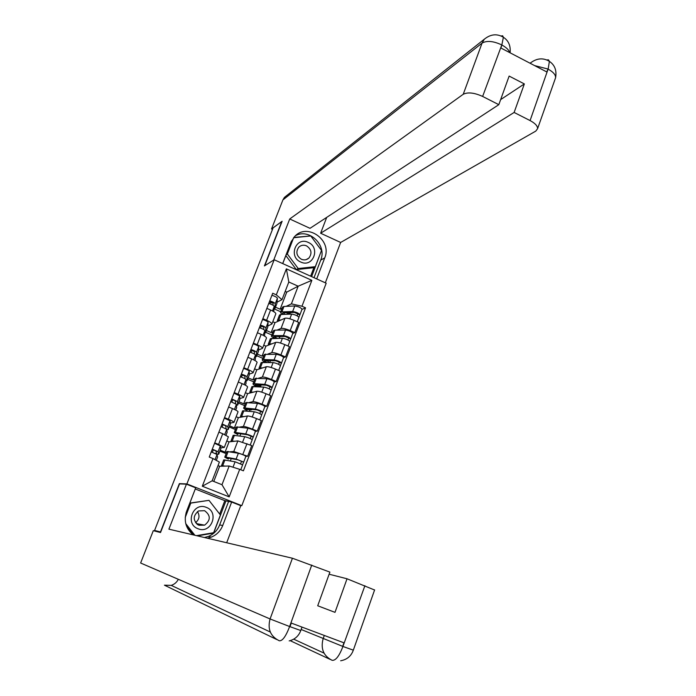<?xml version="1.0" encoding="UTF-8"?>
<svg xmlns="http://www.w3.org/2000/svg" width="696" height="696" viewBox="0 0 696 696"><rect width="100%" height="100%" fill="white"/><g stroke="black" fill="none" stroke-linecap="round" stroke-linejoin="round"><path stroke-width="1.04" d="M198.586 524.018L197.908 524.801M240.407 505.522L241.808 505.67L326.189 283.202L274.189 259.747L186.885 483.929L179.359 483.633L160.48 531.953L154.573 530.439L273.084 227.879L281.723 221.589L264.41 265.924L274.189 259.747M155.269 530.709L154.573 530.439M155.234 530.804L157.548 531.77M230.063 451.791L233.795 451.504L247.672 456.254L251.735 445.597L237.867 440.899L229.045 441.864L226.8 440.951M220.232 450.199L225.078 452.165L226.748 452.035M224.295 447.441L228.392 436.81L222.737 433.73L218.596 444.422L224.295 447.441L220.745 447.859M218.596 444.422L214.733 442.856M226.139 453.627L219.884 451.095M245.879 456.358L247.672 456.254M222.737 433.73L218.883 432.146M239.624 427.074L243.4 426.491C244.992 426.491 248.028 427.387 252.5 429.162L257.25 431.129L261.287 420.558L256.546 418.592C252.083 416.808 249.046 415.93 247.437 415.973L238.371 417.652L236.135 416.73M229.619 425.891L234.439 427.875L236.153 427.614M224.521 417.609L228.358 419.192C231.951 420.715 233.821 421.776 233.969 422.359L230.315 423.098M235.413 429.528L229.201 426.97M255.415 431.372L257.25 431.129M238.023 411.849L238.041 411.806C237.91 411.188 236.048 410.109 232.464 408.578L228.636 406.986M249.098 402.549L252.926 401.679C254.545 401.592 257.581 402.436 262.035 404.228L266.759 406.203L270.753 395.72L266.046 393.736C261.6 391.944 258.564 391.117 256.928 391.239L247.628 393.631L245.41 392.701M238.937 401.775L243.722 403.776L245.479 403.375M234.221 392.57L238.041 394.171C241.608 395.711 243.452 396.816 243.565 397.477L239.807 398.53M244.618 405.611L238.45 403.036M232.42 400.522L231.316 400.061M264.871 406.595L266.759 406.203M247.585 387.054L247.602 387.011C247.498 386.315 245.671 385.192 242.112 383.644L238.302 382.034M258.486 378.215L262.375 377.067C264.019 376.884 267.064 377.693 271.492 379.485L276.19 381.486L280.157 371.081L275.468 369.08C271.048 367.288 268.012 366.496 266.35 366.714L256.807 369.802L254.605 368.863M248.176 377.85L252.935 379.859L254.745 379.329M243.844 367.732L247.637 369.341C251.186 370.907 253.005 372.055 253.083 372.795L249.229 374.152M253.753 381.887L247.619 379.285M241.634 376.754L240.529 376.284M274.259 382.008L276.19 381.486M257.068 362.459L257.085 362.416C257.015 361.642 255.215 360.467 251.682 358.901L247.898 357.283M267.786 354.073L271.753 352.646C273.424 352.385 276.469 353.15 280.871 354.951L285.543 356.961L289.475 346.643L284.821 344.624C280.418 342.824 277.382 342.075 275.694 342.371L265.924 346.147L263.723 345.199M257.346 354.099L262.079 356.135L263.932 355.465M253.396 343.093L257.163 344.72C260.687 346.295 262.479 347.495 262.531 348.313L258.573 349.966M262.827 358.336L256.72 355.717M283.559 357.622L285.543 356.961M266.481 338.065L266.498 338.012C266.464 337.16 264.689 335.95 261.174 334.358L257.407 332.731M277.017 330.121L281.053 328.425C282.75 328.068 285.795 328.799 290.18 330.6L294.817 332.627L298.723 322.396L294.095 320.36C289.719 318.55 286.674 317.846 284.96 318.229L274.964 322.683L272.78 321.726M266.446 330.539L271.144 332.584L273.041 331.792M262.862 318.655L266.611 320.29C270.118 321.891 271.875 323.127 271.892 324.023L267.838 325.98M271.823 334.967L265.75 332.331M292.798 333.428L294.817 332.627M275.816 313.861L275.834 313.8C275.825 312.878 274.076 311.617 270.587 310.016L266.846 308.371M271.144 332.584L274.964 322.683M262.079 356.135L265.924 346.147M252.935 379.859L256.807 369.802M243.722 403.776L247.628 393.631M234.439 427.875L238.371 417.652M225.078 452.165L229.045 441.864M229.175 466.007L239.694 469.33L229.175 496.874L202.301 486.217L212.993 458.56L219.388 462.057L212.158 480.805L221.989 484.72L229.175 466.007L219.649 466.268L218.022 465.607M213.794 481.449L219.649 466.268M275.468 307.162L280.149 309.224L286.743 292.111L298.175 286.204L288.814 282.01L281.993 299.68L276.321 294.843L272.71 293.242L209.235 457.046L212.993 458.56M276.321 294.843L286.378 268.856L311.86 280.34L301.977 306.231L291.398 303.856L298.175 286.204L311.86 280.34M239.694 469.33L243.409 470.827L305.544 307.815L301.977 306.231M241.808 505.67L186.885 483.929M180.055 483.911L179.359 483.633M286.743 292.111L285.177 291.415M280.149 309.224L282.089 308.293M286.169 306.353L291.398 303.856M281.993 299.68L277.034 302.177M301.96 309.424L305.544 307.815M231.246 458.603L230.359 460.9M280.749 311.782L274.676 309.102M240.651 434.087L239.929 435.974M249.829 410.179L249.42 411.249M229.175 496.874L221.989 484.72M202.301 486.217L212.158 480.805M288.814 282.01L286.378 268.856M215.099 453.383L216.587 453.479L215.977 450.93L212.184 449.433M212.376 452.296L213.359 449.747M216.534 454.097L218.666 454.262L218.092 451.721L212.297 449.137M220.858 448.581L220.336 445.901L214.559 443.3M217.604 457.002L217.03 454.479L211.227 451.895M221.537 465.572L223.72 459.899L235.091 461.787L242.634 464.867M222.146 466.198L221.519 465.607L225.269 466.111M228.714 458.142L228.358 459.073L226.818 457.985L227.783 457.968L237.962 459.838L241.582 461.309L240.616 463.701M228.358 459.073L224.756 457.202L225.974 457.176L236.135 459.038L243.687 462.109L242.565 464.737M224.773 457.168L226.948 451.513L238.363 453.235C241.921 454.21 244.426 455.236 245.897 456.306L243.687 462.109M241.555 461.257L243.548 462.161M226.13 428.797L225.704 425.787L221.928 424.282M222.154 427.048L223.111 424.569M226.8 429.65L228.21 429.554L227.81 426.578L222.076 423.916M230.385 423.916L230.037 420.802L224.312 418.131M227.157 432.277L226.757 429.301L221.015 426.657M235.579 403.645L235.352 400.844L231.603 399.33M231.855 402.001L232.786 399.591M236.475 405.263L237.675 405.037L237.449 401.627L231.768 398.904M239.824 399.46L239.659 395.902L233.995 393.162M236.631 407.743L236.405 404.332L230.715 401.618M289.458 626.948C285.786 636.518 282.393 641.129 279.287 640.772C270.457 636.379 267.386 629.114 270.074 618.962L140.627 563.012L153.303 530.665L160.524 532.536L179.533 483.894L186.441 484.172L195.715 487.835L186.58 511.386C183.57 520.878 185.797 528.716 193.27 534.893M207.347 538.208L211.358 537.103C216.734 534.85 220.519 530.978 222.729 525.489L231.655 502.06L240.755 505.661L226.679 542.758M186.441 484.172L168.911 529.16L292.424 558.236L329.887 572.103L317.715 605.772L335.002 612.358L347.034 578.776L374.579 590.008M219.684 514.057L224.808 500.659L231.655 502.06M186.015 513.039L195.393 488.67M224.808 500.659L195.332 489.01M301.142 629.48L342.684 646.367L343.946 642.817L291.285 623.077L289.98 626.661L300.759 630.541L302.003 627.096M347.034 578.776L329.112 574.217M178.324 579.307C176.767 582.335 174.391 584.353 171.207 585.371L164.43 585.179L276.669 639.502M204.424 537.521L208.391 536.425C213.707 534.197 217.456 530.369 219.649 524.941L222.729 525.489M228.488 501.764L219.649 524.941M197.446 535.877L213.629 533.092L225.982 500.772M186.345 525.602L193.706 534.998M212.619 532.884L213.629 533.092M300.768 630.506L300.759 630.541C298.758 635.987 294.895 639.45 289.179 640.912M324.301 635.457L323.101 638.798C320.525 648.794 323.51 655.954 332.062 660.295C335.524 660.826 339.1 656.345 342.78 646.854L364.904 585.719M295.643 235.596C309.485 228.079 327.137 245.436 320.725 260.104L324.728 257.885C332.505 240.19 306.988 222.163 294.478 236.71L290.876 242.434L282.672 263.575M324.728 257.885L316.706 278.922M325.319 282.811L340.64 242.452L320.63 233.23L514.127 112.456L530.082 120.573L548.187 68.817L546.734 71.923L500.929 48.024L501.903 44.64L482.632 96.439C474.28 92.672 467.808 91.959 463.223 94.291L482.058 43.108L282.907 199.926L271.536 228.949L282.124 221.25L264.758 265.698M326.702 217.378L320.63 233.23M500.642 99.615L524.349 83.929L509.141 76.082L498.815 104.67L309.998 228.323L289.727 218.97L463.223 94.291M273.737 260.034L289.727 218.97M340.64 242.452L535.798 131.092L537.59 128.673C537.651 125.985 535.146 123.288 530.082 120.573M282.907 199.926L284.447 197.368L286.996 195.35M272.493 229.393L271.536 228.949M498.815 104.67L482.632 96.439M524.349 83.929L514.127 112.456M320.725 260.104L314.009 277.704M291.511 240.973L282.741 263.601M310.634 235.97L293.842 237.423M311.625 276.634L321.465 250.543M310.016 236.031L310.468 235.753M310.625 276.181L313.992 267.394M534.598 65.589L547.778 68.974M546.664 59.943L548.465 59.83L549.388 61.352L548.204 68.8M501.024 36.001L502.642 35.783L503.382 37.253L501.912 44.622M198.064 528.76C211.192 534.398 219.727 512.038 206.294 507.375C193.227 501.616 184.51 524.088 198.064 528.76M198.943 525.289L204.615 525.158C210.818 520.199 210.801 515.371 204.563 510.681L198.551 510.951C192.661 516.006 192.792 520.782 198.943 525.289M197.473 511.595C199.996 515.788 199.352 519.477 195.55 522.644M189.877 503.086L209 500.346L220.406 514.988L213.637 532.71L196.489 535.659M189.817 503.243L209 500.346M194.88 535.276L185.754 523.636M185.232 517.433L190.695 503.338M198.769 524.053L198.047 524.871M300.724 262.018C313.026 268.117 320.856 247.611 308.267 242.417C296.017 236.214 288.031 256.815 300.724 262.018M301.351 259.251C304.187 260.391 306.71 259.982 308.92 258.042C312.278 253.318 311.477 249.246 306.51 245.845C303.604 244.679 301.037 245.123 298.801 247.176C295.582 251.9 296.435 255.928 301.351 259.251M293.582 237.736L310.755 235.961L321.517 250.421L315.305 266.672L313.33 267.751L296.331 269.596L285.847 255.589M315.305 266.672L298.219 268.525L287.344 253.996L293.668 237.675M296.331 269.596L298.219 268.525M286.186 254.719L287.344 253.996M239.502 433.617L242.069 433.982M231.037 440.899L233.204 435.278L244.705 436.679C248.272 437.61 250.769 438.637 252.213 439.768L250.221 444.979M231.585 441.586L231.02 440.942L234.752 441.238M238.206 433.425L237.771 434.565L236.283 433.39L237.266 433.295L247.559 434.774L251.152 436.262L250.221 438.558M237.771 434.565L234.23 432.608L235.474 432.477L245.749 433.956C249.316 434.878 251.813 435.905 253.248 437.053L252.143 439.637M234.248 432.564L236.405 426.952L247.959 428.197C251.526 429.101 254.014 430.137 255.441 431.294L253.248 437.053M251.125 436.201L253.1 437.131M247.515 409.213L249.977 410.24L251.821 409.352M240.459 416.425L242.608 410.849L254.249 411.771C257.816 412.632 260.304 413.676 261.705 414.894L259.782 419.932M240.964 417.174L240.442 416.469L244.183 416.573M247.628 408.909L247.115 410.249L245.671 408.978L246.68 408.813L257.076 409.909L260.652 411.414L259.756 413.607M247.115 410.249L245.479 409.822L243.626 408.204L244.905 407.986L255.284 409.074C258.86 409.927 261.339 410.962 262.731 412.197L261.644 414.746M243.644 408.152L245.784 402.592L257.468 403.358C261.043 404.193 263.532 405.237 264.915 406.49L262.731 412.197M249.751 409.135L251.613 409.909M260.626 411.336L262.583 412.293M244.992 378.72L244.922 376.101L241.19 374.579M241.469 377.154L242.382 374.813M246.01 381.034L247.063 380.712L247.01 376.875C246.436 376.066 244.557 375.144 241.381 374.091M249.203 375.188L249.212 371.194C248.637 370.376 246.767 369.437 243.591 368.393M246.027 383.409L245.975 379.564C245.392 378.763 243.513 377.841 240.338 376.788M254.379 354.02L254.423 351.558L250.708 350.027M251.021 352.515L251.9 350.236M255.432 356.987L256.38 356.587L256.502 352.333C255.954 351.454 254.092 350.506 250.917 349.479M258.503 351.106L258.677 346.695C258.138 345.808 256.276 344.851 253.109 343.833M255.345 359.267L255.467 354.995C254.919 354.134 253.057 353.185 249.881 352.159M263.723 329.53L263.836 327.207L260.147 325.676M260.487 328.068L261.217 326.18L263.192 326.633M264.75 333.106L265.628 332.644L265.907 327.981C265.385 327.042 263.549 326.067 260.382 325.067M267.725 327.216L268.073 322.387C267.56 321.43 265.715 320.456 262.549 319.455M264.602 335.315L264.889 330.617C264.367 329.695 262.522 328.721 259.356 327.72M256.633 385.48L259.086 386.515L260.756 386.062L261.209 384.879M249.812 392.135L251.935 386.619L263.706 387.072C267.29 387.855 269.761 388.907 271.118 390.212L271.109 390.247M250.273 392.953L249.786 392.196L253.553 392.109M256.981 384.592L256.389 386.123L254.988 384.766L256.015 384.523L266.516 385.245L270.065 386.759L269.213 388.864M256.389 386.123L254.745 385.723L252.944 383.983L254.257 383.679L264.732 384.383C268.325 385.166 270.788 386.219 272.145 387.541L271.075 390.056M252.97 383.931L255.084 378.424L266.907 378.72C270.492 379.485 272.962 380.538 274.302 381.878L274.294 381.913M257.32 384.61L260.756 386.062M270.048 386.68L271.988 387.663M265.689 361.929L266.62 362.329M259.086 368.045L261.191 362.572L273.102 362.564C276.695 363.277 279.148 364.339 280.462 365.739L280.453 365.774M259.512 368.923L259.06 368.106L262.853 367.845M269.726 362.442L266.272 360.458L265.585 362.19L264.228 360.737L265.28 360.424L275.877 360.772L279.409 362.303L278.591 364.312M269.83 362.407L270.526 360.598M265.585 362.19L263.941 361.816L262.192 359.962L263.54 359.562L274.12 359.902C277.713 360.615 280.166 361.676 281.48 363.077L280.418 365.557M262.218 359.902L264.323 354.447L276.269 354.281C279.87 354.977 282.324 356.039 283.62 357.466L281.48 363.077M279.392 362.216L281.315 363.216M268.291 344.137L270.379 338.717L282.411 338.247C286.021 338.9 288.457 339.97 289.736 341.449L289.719 341.484M268.682 345.085L268.264 344.207L272.092 343.763M274.441 338.239L273.397 336.899L274.476 336.516L285.169 336.499L288.683 338.038L287.892 339.961M279.105 338.239L279.592 336.977L280.766 336.507M275.451 336.516L274.79 338.239M273.772 338.239L271.37 336.125L272.745 335.637L283.42 335.611C287.03 336.255 289.466 337.325 290.737 338.813L289.693 341.257M271.405 336.055L273.485 330.652L274.859 330.139L285.56 330.026C289.171 330.661 291.607 331.731 292.868 333.245L292.851 333.28M278.522 336.507L279.592 336.977M275.137 337.334L277.269 338.239M275.164 337.325L275.477 336.516M288.666 337.952L290.571 338.978M273.015 305.248L273.18 303.047L269.509 301.516M269.874 303.821L270.344 302.603L273.18 303.117M273.989 309.407L274.807 308.885L275.242 303.821C274.755 302.821 272.928 301.829 269.77 300.846M276.877 303.508L277.391 298.271C276.904 297.253 275.077 296.261 271.918 295.287M273.78 311.547L274.233 306.44C273.737 305.448 271.91 304.457 268.743 303.473M277.426 320.412L279.488 315.044L280.888 314.479L291.65 314.122C295.269 314.714 297.697 315.793 298.932 317.359L297.253 321.752M277.782 321.43L277.391 320.491L281.254 319.882M283.185 314.401L282.489 313.243L283.594 312.791L294.382 312.417L297.879 313.974L297.122 315.801M288.309 314.235L291.067 312.53M284.586 312.756L283.959 314.375M281.976 314.444L280.479 312.478L281.88 311.895L292.651 311.512C296.27 312.086 298.697 313.165 299.924 314.74L298.897 317.15M280.514 312.391L282.567 307.04L283.977 306.449L294.773 305.97C298.393 306.536 300.811 307.623 302.038 309.215L302.02 309.259M286.282 312.704L288.518 313.687M284.099 314.026L284.882 314.348M284.125 314.009L284.603 312.756M297.862 313.87L299.75 314.923M284.96 318.229L281.053 328.425M275.694 342.371L271.753 352.646M266.35 366.714L262.375 377.067M256.928 391.239L252.926 401.679M247.437 415.973L243.4 426.491M237.867 440.899L233.795 451.504M261.174 334.358L257.163 344.72M251.682 358.901L247.637 369.341M242.112 383.644L238.041 394.171M232.464 408.578L228.358 419.192M270.587 310.016L266.611 320.29M284.821 344.624L280.871 354.951M275.468 369.08L271.492 379.485M266.046 393.736L262.035 404.228M256.546 418.592L252.5 429.162M246.967 443.648L242.887 454.305M294.095 320.36L290.18 330.6M218.657 454.218L220.867 448.494M218.092 451.721L220.336 445.901M216.291 460.361L217.613 456.924M215.02 459.673L217.03 454.479M224.939 459.882L222.729 465.607M235.091 461.787L233.003 467.216M228.175 451.46L225.974 457.176M238.363 453.235L236.135 459.038M228.21 429.493L230.402 423.82M227.81 426.578L230.037 420.802M227.166 432.233L226.026 435.191L227.174 432.181M224.721 434.574L226.757 429.301M237.675 404.968L239.85 399.339M237.449 401.627L239.659 395.902M236.649 407.699L235.726 410.083L236.649 407.63M234.43 409.448L236.405 404.332M342.684 646.367L342.797 646.836M311.747 565.048L289.484 626.913M289.466 626.922L289.98 626.661M289.362 626.426L270.074 618.962L292.424 558.236M330.069 659.364L290.18 640.659M353.324 650.16L343.285 646.593M501.468 44.779C493.212 41.003 486.739 40.446 482.058 43.108L484.294 39.228L284.447 197.368M530.265 63.336L530.839 62.675L530.056 63.223M555.13 79.013L555.582 77.743C555.73 74.846 553.303 72.019 548.3 69.252M509.646 52.574C509.054 50.086 506.505 47.58 502.007 45.066M197.299 524.401L197.881 523.888L197.307 524.41M197.638 523.836L197.125 524.271M234.448 435.165L232.255 440.846M244.705 436.679L242.652 442.047M237.658 426.813L235.474 432.477M247.959 428.197L245.749 433.956M243.878 410.64L241.712 416.286M254.249 411.771L252.248 417M247.071 402.358L244.905 407.986M257.468 403.358L255.284 409.074M247.071 380.642L249.229 375.048M247.01 376.875L249.212 371.194M245.323 385.166L246.053 383.279M244.061 384.523L245.975 379.564M256.398 356.5L258.538 350.958M256.502 352.333L258.677 346.695M254.867 360.458L255.38 359.119M253.614 359.797L255.467 354.995M265.646 332.549L267.769 327.05M265.907 327.981L268.073 322.387M263.097 335.263L264.889 330.617M253.24 386.315L251.091 391.909M263.706 387.072L261.757 392.152M256.406 378.093L254.257 383.679M266.907 378.72L264.732 384.383M262.531 362.181L260.391 367.732M273.102 362.564L271.196 367.514M265.672 354.029L263.54 359.562M276.269 354.281L274.12 359.902M271.745 338.239L269.622 343.746M282.411 338.247L280.566 343.067M274.859 330.139L272.745 335.637M285.56 330.026L283.42 335.611M274.824 308.789L276.93 303.334M275.242 303.821L277.391 298.271M272.493 310.929L274.233 306.44M280.888 314.479L278.783 319.942M291.65 314.122L289.858 318.811M283.977 306.449L281.88 311.895M294.773 305.97L292.651 311.512M275.834 313.8L271.892 324.023M266.498 338.012L262.531 348.313M257.085 362.416L253.083 372.795M247.602 387.011L243.565 397.477M238.041 411.806L233.969 422.359M218.666 454.262L220.876 448.546M216.308 460.369L217.622 456.967M242.634 464.85L240.764 469.765M228.21 429.554L230.393 423.881M237.675 405.037L239.85 399.408M208.391 536.425L211.358 537.103M293.703 639.172L324.031 653.126M171.207 585.371L270.3 632.029M340.666 660.774C346.965 659.634 351.184 656.111 353.307 650.203L374.622 589.895M549.388 61.352C543.306 57.664 537.121 58.107 530.839 62.675M549.388 61.37C554.79 65.015 556.861 70.47 555.582 77.743L537.59 128.673M510.098 52.809C510.794 45.832 508.558 40.646 503.382 37.253C496.97 33.452 490.61 34.121 484.294 39.228M196.359 523.592L204.615 525.158M306.153 259.634L308.92 258.042M247.063 380.712L249.22 375.127M245.34 385.175L246.045 383.357M256.38 356.587L258.52 351.045M254.884 360.467L255.371 359.206M265.628 332.644L267.751 327.146M271.118 390.212L269.265 395.093M274.302 381.878L272.145 387.541M280.462 365.739L278.67 370.446M289.736 341.449L287.996 345.999M292.868 333.245L290.737 338.813M274.807 308.885L276.912 303.43M302.038 309.215L299.924 314.74"/></g></svg>
